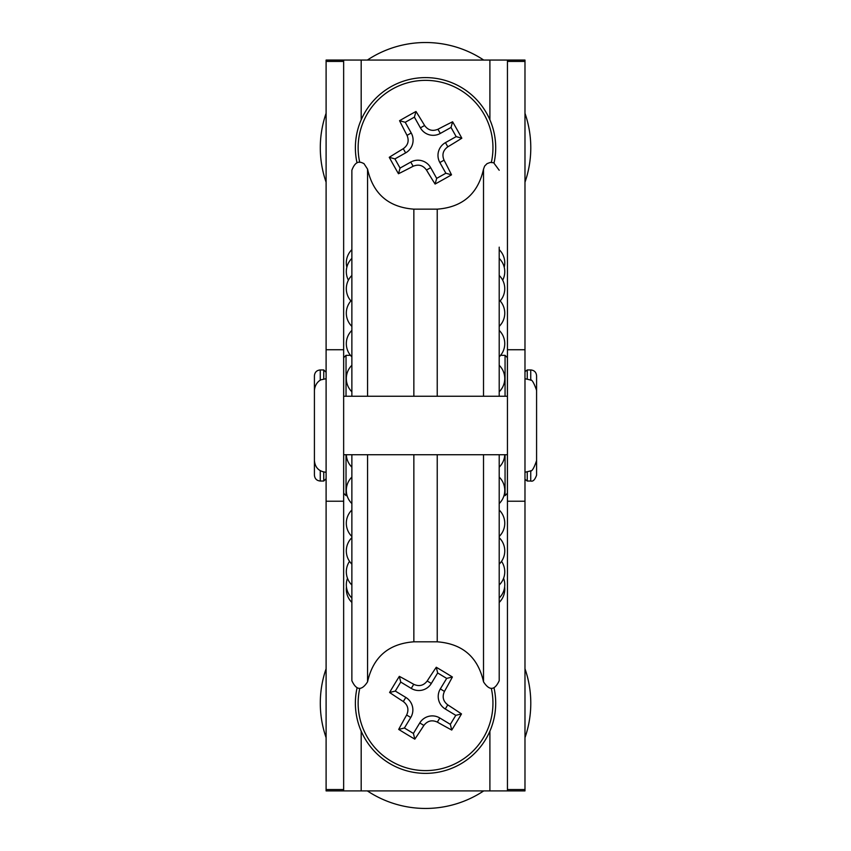 <?xml version="1.0" encoding="UTF-8"?>
<svg xmlns="http://www.w3.org/2000/svg" width="851" height="851" viewBox="0 0 851 851"><rect width="100%" height="100%" fill="white"/><g stroke="black" fill="none" stroke-linecap="round" stroke-linejoin="round"><path stroke-width="1.28" d="M343.644 60.059L343.644 790.909L507.441 790.909L507.441 60.059L326.103 60.059L326.103 790.909L343.644 790.909M494.059 688.097A70.165 70.165 0 0 1 399.491 768.357A70.165 70.165 0 0 1 357.026 688.097M451.743 730.052A126.905 22.041 -148.8 0 1 437.34 722.105C431.978 719.669 427.489 720.776 423.872 725.435A126.905 22.041 121.2 0 1 414.82 739.157A126.618 21.988 -148.8 0 1 398.694 729.413A126.905 22.041 -58.8 0 1 406.64 715.01C409.076 709.649 407.969 705.16 403.321 701.543A126.905 22.041 -148.8 0 1 389.588 692.48A126.618 21.988 -58.8 0 1 399.332 676.354A126.905 22.041 31.2 0 1 413.735 684.31C419.096 686.746 423.585 685.64 427.202 680.981A126.905 22.041 -58.8 0 1 436.265 667.258A126.618 21.988 31.2 0 1 452.392 677.002A126.905 22.041 121.2 0 1 444.445 691.406C442.009 696.767 443.116 701.256 447.764 704.873A126.905 22.041 31.2 0 1 461.497 713.936A126.618 21.988 121.2 0 1 451.743 730.052L450.339 724.35L455.785 715.34L445.275 708.989A14.616 14.616 0 0 1 440.329 688.916L446.679 678.407L437.669 672.96L431.319 683.47A14.616 14.616 0 0 1 411.246 688.416L400.747 682.066L399.332 676.354M437.669 672.96L436.265 667.258M446.679 678.407L452.392 677.002M455.785 715.34L461.497 713.936M400.747 682.066L395.3 691.076L405.81 697.426A14.616 14.616 0 0 1 410.756 717.499L404.406 728.009L413.405 733.445L419.766 722.946A14.616 14.616 0 0 1 439.829 717.999L450.339 724.35M413.405 733.445L414.82 739.157M404.406 728.009L398.694 729.413M395.3 691.076L389.588 692.48M391.226 86.568A70.165 70.165 0 0 1 494.059 162.871A70.165 70.165 0 0 0 391.226 86.568A70.165 70.165 0 0 0 357.026 162.871A70.165 70.165 0 0 1 391.226 86.568M415.99 111.481A126.905 22.041 60.7 0 1 424.606 125.501C428.064 130.267 432.51 131.511 437.957 129.256A126.905 22.041 -29.3 0 1 452.604 121.778A126.618 21.988 60.7 0 1 461.827 138.213A126.905 22.041 150.7 0 1 447.807 146.819C443.041 150.287 441.786 154.733 444.052 160.169A126.905 22.041 60.7 0 1 451.519 174.827A126.618 21.988 150.7 0 1 435.084 184.05A126.905 22.041 -119.3 0 1 426.479 170.03C423.021 165.264 418.564 164.009 413.129 166.264A126.905 22.041 150.7 0 1 398.47 173.742A126.618 21.988 -119.3 0 1 389.258 157.307A126.905 22.041 -29.3 0 1 403.278 148.702C408.044 145.244 409.299 140.787 407.033 135.352A126.905 22.041 -119.3 0 1 399.555 120.693A126.618 21.988 -29.3 0 1 415.99 111.481L414.405 117.14L405.225 122.289L411.224 133.001A14.616 14.616 0 0 1 405.629 152.893L394.917 158.903L400.066 168.083L410.778 162.073A14.616 14.616 0 0 1 430.68 167.679L436.68 178.38L435.084 184.05M400.066 168.083L398.47 173.742M394.917 158.903L389.258 157.307M405.225 122.289L399.555 120.693M436.68 178.38L445.86 173.232L439.85 162.53A14.616 14.616 0 0 1 445.456 142.628L456.168 136.617L451.019 127.437L440.307 133.447A14.616 14.616 0 0 1 420.405 127.852L414.405 117.14M451.019 127.437L452.604 121.778M456.168 136.617L461.827 138.213M445.86 173.232L451.519 174.827M326.103 378.706L321.295 379.748C321.55 379.45 315.221 381.812 314.413 390.407L314.413 460.561C315.104 467.667 318.997 471.571 326.103 472.262M314.413 427.074L314.413 475.177C314.753 478.73 316.71 480.687 320.253 481.028L320.253 470.688M320.253 380.28L320.253 369.94C316.71 370.291 314.753 372.238 314.413 375.791L314.413 423.894M536.587 423.894L536.587 375.791C536.247 372.238 534.29 370.291 530.747 369.94L530.747 380.28M530.747 470.688L530.747 481.028C532.971 481.751 534.917 479.804 536.587 475.177L536.587 427.074M524.982 790.909L507.441 790.909L524.982 790.909L524.982 60.059L507.441 60.059M524.982 472.262L530.088 471.039C531.811 471.816 533.971 468.316 536.587 460.561L536.587 390.407C533.843 382.482 531.652 378.972 530.013 379.886L524.982 378.706M524.982 182.231A105.247 105.247 0 0 0 524.982 113.289M483.719 60.059A105.247 105.247 0 0 0 367.366 60.059M326.103 113.289A105.247 105.247 0 0 0 326.103 182.231M367.366 790.909A105.247 105.247 0 0 0 483.719 790.909M524.982 737.679A105.247 105.247 0 0 0 524.982 668.737M326.103 668.737A105.247 105.247 0 0 0 326.103 737.679M505.058 454.721L505.058 495.644L507.398 493.303L507.398 454.721M507.398 396.247L507.398 357.665L505.058 355.324L505.058 396.247M505.058 495.644L503.983 495.644M346.027 396.247L346.027 355.324L343.687 357.665L343.687 396.247M343.687 454.721L343.687 493.303L346.027 495.644L346.027 454.721M347.091 495.644L346.027 495.644M499.207 247.162L499.207 396.247M499.207 454.721L499.207 680.704C494.665 690.533 489.431 690.906 483.517 681.842C477.964 657.078 462.54 643.739 437.233 641.814L413.852 641.814C388.545 643.739 373.11 657.078 367.558 681.842C361.643 690.906 356.42 690.533 351.867 680.704L351.867 454.721M367.558 396.247L367.558 169.126L363.93 163.573C361.962 162.924 356.324 158.318 351.867 170.264L351.867 396.247M361.186 731.158L361.186 790.909M361.186 60.059L361.186 119.821M491.346 688.587A67.41 67.41 0 0 1 400.47 765.772A67.41 67.41 0 0 1 359.739 688.587M411.246 688.416L413.735 684.31M431.319 683.47L427.202 680.981M440.329 688.916L444.445 691.406M445.275 708.989L447.764 704.873M439.829 717.999L437.34 722.105M419.766 722.946L423.872 725.435M410.756 717.499L406.64 715.01M405.81 697.426L403.321 701.543M489.899 790.909L489.899 731.158M359.739 162.381A67.41 67.41 0 0 1 465.752 93.663A67.41 67.41 0 0 1 491.346 162.381M430.68 167.679L426.479 170.03M410.778 162.073L413.129 166.264M405.629 152.893L403.278 148.702M411.224 133.001L407.033 135.352M420.405 127.852L424.606 125.501M440.307 133.447L437.957 129.256M445.456 142.628L447.807 146.819M439.85 162.53L444.052 160.169M489.899 119.821L489.899 60.059M323.763 472.018L323.763 481.028L326.103 478.688M326.103 372.281L323.763 369.94L323.763 378.95M527.237 378.95L527.237 369.94L524.982 371.664M530.747 481.028L527.237 481.028L527.237 472.018M524.982 61.421L507.441 61.421M524.982 349.74L507.441 349.74M524.982 789.547L507.441 789.547M524.982 501.228L507.441 501.228M326.103 61.421L343.644 61.421M326.103 349.74L343.644 349.74M326.103 501.228L343.644 501.228M326.103 789.547L343.644 789.547M367.558 169.126C373.11 193.89 388.545 207.229 413.852 209.155L437.233 209.155C462.54 207.229 477.964 193.89 483.517 169.126L483.517 396.247M483.517 454.721L483.517 681.842M437.233 209.155L437.233 396.247M437.233 454.721L437.233 641.814M413.852 209.155L413.852 396.247M413.852 454.721L413.852 641.814M367.558 454.721L367.558 681.842M323.763 369.94L320.253 369.94M323.763 481.028L320.253 481.028M530.747 369.94L527.237 369.94M527.237 481.028L524.982 479.304M343.644 454.721L507.441 454.721M343.644 396.247L507.441 396.247M505.058 355.324L500.622 355.324M350.463 355.324L346.027 355.324M499.207 598.03A18.562 18.562 0 0 0 503.59 578.286M499.207 585.02A18.562 18.562 0 0 0 501.547 561.341M499.207 564.139A18.562 18.562 0 0 0 499.207 537.651M499.207 536.492A18.562 18.562 0 0 0 499.207 510.004M499.207 503.569A18.562 18.562 0 0 0 499.207 477.081M499.207 467.156A18.562 18.562 0 0 0 504.749 454.721M499.207 391.768A18.562 18.562 0 0 0 499.207 365.292M499.207 356.867A18.562 18.562 0 0 0 499.207 330.39M499.207 326.38A18.562 18.562 0 0 0 499.207 299.892M500.175 300.924A18.562 18.562 0 0 0 499.207 275.469M502.686 280.181A18.562 18.562 0 0 0 499.207 258.406M504.239 267.267A18.562 18.562 0 0 0 499.207 249.641M499.207 602.434A18.562 18.562 0 0 0 504.632 586.988M347.495 578.286A18.562 18.562 0 0 0 351.867 598.03M349.538 561.341A18.562 18.562 0 0 0 351.867 585.02M351.867 537.651A18.562 18.562 0 0 0 351.867 564.139M351.867 510.004A18.562 18.562 0 0 0 351.867 536.492M351.867 477.081A18.562 18.562 0 0 0 351.867 503.569M346.336 454.721A18.562 18.562 0 0 0 351.867 467.156M351.867 365.292A18.562 18.562 0 0 0 351.867 391.768M351.867 330.39L351.867 330.39A18.562 18.562 0 0 0 351.867 356.867M351.867 299.892A18.562 18.562 0 0 0 351.867 326.38M351.867 275.469A18.562 18.562 0 0 0 350.899 300.924M351.867 258.406A18.562 18.562 0 0 0 348.389 280.181M351.867 249.641A18.562 18.562 0 0 0 346.846 267.267M346.453 586.988A18.562 18.562 0 0 0 351.867 602.434M483.517 169.126L484.655 166.051L487.059 163.637L490.24 162.456L493.633 162.722L499.207 170.264"/></g></svg>

